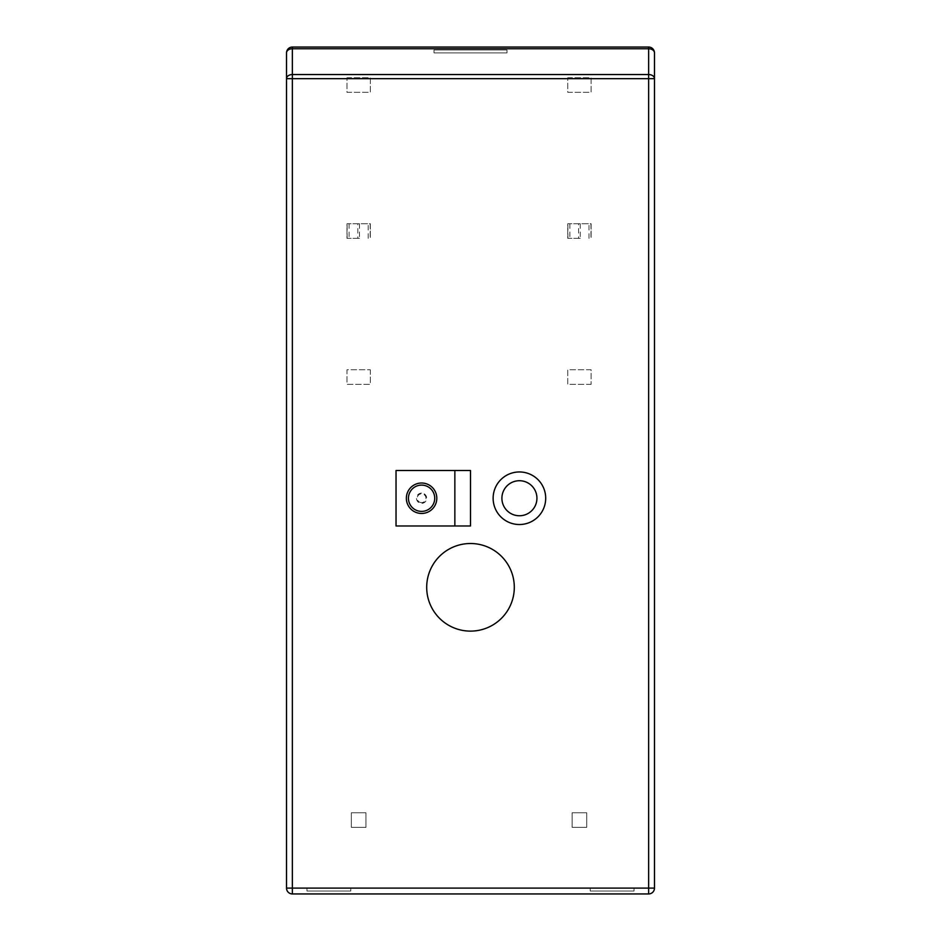<?xml version="1.0" encoding="UTF-8"?>
<svg xmlns="http://www.w3.org/2000/svg" width="941" height="941" viewBox="0 0 941 941"><rect width="100%" height="100%" fill="white"/><g stroke="black" fill="none" stroke-linecap="round" stroke-linejoin="round"><path stroke-width="0.71" stroke-dasharray="4.71 3.53" d="M648.643 47.05L292.357 47.05A5.846 5.846 0 0 0 286.523 52.896L286.523 888.104A5.846 5.846 0 0 0 292.357 893.95L648.643 893.95A5.846 5.846 0 0 0 654.477 888.104L654.477 52.896A5.846 5.846 0 0 0 648.643 47.05M634.034 888.104L590.23 888.104L634.034 888.104L634.034 891.033L634.034 888.104M590.23 891.033L590.23 888.104L590.23 891.033L634.034 891.033L590.23 891.033M572.128 812.765L586.725 812.765L586.725 827.362L572.128 827.362L572.128 812.765L572.128 827.362L586.725 827.362L586.725 812.765L572.128 812.765M370.331 369.742L370.331 384.351L346.97 384.351L346.97 369.742L370.331 369.742L346.97 369.742L346.97 384.351L370.331 384.351L370.331 369.742M591.113 384.351L567.752 384.351L567.752 369.742L591.113 369.742L591.113 384.351L591.113 369.742L567.752 369.742L567.752 384.351L591.113 384.351M567.752 77.715L591.113 77.715L591.113 92.312L567.752 92.312L567.752 77.715L567.752 92.312L591.113 92.312L591.113 77.715L567.752 77.715M346.97 77.715L370.331 77.715L370.331 92.312L346.97 92.312L346.97 77.715L346.97 92.312L370.331 92.312L370.331 77.715L346.97 77.715M434.001 52.896L434.001 49.967L506.999 49.967L506.999 52.896L434.001 52.896L434.001 49.967L506.999 49.967L506.999 52.896L434.001 52.896M580.256 223.735L580.256 238.332L567.752 238.332L567.752 223.735L591.113 223.735L591.113 238.332L591.113 223.735L567.752 223.735L567.752 238.332L578.597 238.332L578.597 223.735M359.486 223.735L359.486 238.332L346.97 238.332L346.97 223.735L370.331 223.735L370.331 238.332L370.331 223.735L346.97 223.735L346.97 238.332L357.815 238.332L357.815 223.735M365.955 812.765L365.955 827.362L351.346 827.362L351.346 812.765L365.955 812.765L351.346 812.765L351.346 827.362L365.955 827.362L365.955 812.765M350.77 891.033L350.77 888.104L306.966 888.104L350.77 888.104L350.77 891.033L306.966 891.033L306.966 888.104L306.966 891.033L350.77 891.033M470.5 470.5L396.032 470.5L396.032 525.984L470.5 525.984M580.256 238.332L578.597 238.332M359.486 238.332L357.815 238.332M421.58 493.131A5.105 5.105 0 0 0 416.475 498.248A5.105 5.105 0 0 0 421.58 503.353A5.105 5.105 0 0 0 426.696 498.248A5.105 5.105 0 0 0 421.58 493.131M421.58 502.623A4.376 4.376 0 0 1 417.792 496.048A4.376 4.376 0 0 1 425.379 496.048A4.376 4.376 0 0 1 421.58 502.623M569.881 223.735L569.881 238.332M567.894 238.332L567.894 223.735M588.984 238.332L588.984 223.735M590.96 223.735L590.96 238.332M347.111 238.332L347.111 223.735M370.189 223.735L370.189 238.332M368.202 238.332L368.202 223.735M349.099 223.735L349.099 238.332"/><path stroke-width="1.41" d="M454.856 525.984L454.856 470.5M421.58 483.015A15.232 15.232 0 0 1 436.812 498.248A15.232 15.232 0 0 1 421.58 513.468A15.232 15.232 0 0 1 406.359 498.248A15.232 15.232 0 0 1 421.58 483.015M292.357 47.05L648.643 47.05A5.846 5.846 0 0 1 654.477 52.896L654.477 888.104A5.846 5.846 0 0 1 648.643 893.95L292.357 893.95A5.846 5.846 0 0 1 286.523 888.104L286.523 52.896A5.846 5.846 0 0 1 292.357 47.05L292.357 48.756A5.846 4.129 180 0 0 286.523 52.896A5.846 5.846 0 0 1 292.357 47.05M470.5 470.5L396.032 470.5L396.032 525.984L470.5 525.984L470.5 470.5M421.58 511.386A13.139 13.139 0 0 0 432.966 491.673A13.139 13.139 0 0 0 410.205 491.673A13.139 13.139 0 0 0 421.58 511.386M292.357 74.539A5.846 4.129 180 0 0 286.523 78.668L292.357 78.668L292.357 888.104L648.643 888.104L648.643 78.668L292.357 78.668L292.357 74.539L648.643 74.539L648.643 48.756L292.357 48.756L292.357 74.539M470.5 631.117A43.804 43.804 0 0 1 432.566 565.412A43.804 43.804 0 0 1 508.434 565.412A43.804 43.804 0 0 1 470.5 631.117M519.42 524.525A26.277 26.277 0 0 0 545.698 498.248A26.277 26.277 0 0 0 519.42 471.959A26.277 26.277 0 0 0 493.131 498.248A26.277 26.277 0 0 0 519.42 524.525M519.42 480.722A17.526 17.526 0 0 0 504.247 506.999A17.526 17.526 0 0 0 534.594 506.999A17.526 17.526 0 0 0 519.42 480.722M654.477 52.896A5.846 4.129 180 0 0 648.643 48.756L648.643 47.05A5.846 5.846 0 0 1 654.477 52.896M654.477 78.668A5.846 4.129 180 0 0 648.643 74.539L648.643 78.668L654.477 78.668M292.357 893.95A5.846 5.846 0 0 1 286.523 888.104L292.357 888.104L292.357 893.95M648.643 893.95L648.643 888.104L654.477 888.104A5.846 5.846 0 0 1 648.643 893.95"/></g></svg>
